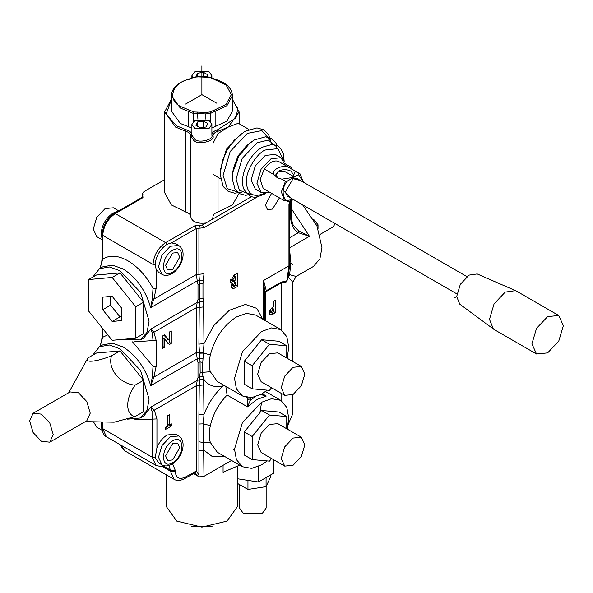<?xml version="1.0" encoding="UTF-8"?>
<svg xmlns="http://www.w3.org/2000/svg" width="593" height="593" viewBox="0 0 593 593"><rect width="100%" height="100%" fill="white"/><g stroke="black" fill="none" stroke-linecap="round" stroke-linejoin="round"><path stroke-width="0.89" d="M299.065 173.401L300.036 173.838L303.26 181.866L298.487 174.638L299.065 173.401L295.418 171.295L292.542 177.492L281.808 179.153L285.455 181.258L287.598 180.924L298.487 174.638M287.598 180.924C278.866 189.189 284.166 207.335 293.046 199.559L284.477 200.782L281.364 191.835L285.455 181.258M300.036 173.838L278.821 161.585L295.418 171.295M292.26 200.011L293.253 199.433M291.667 177.944L293.572 174.772L290.97 171.14C286.782 169.183 282.587 169.183 278.399 171.14L275.797 174.772L277.895 178.078M281.808 179.153L277.309 177.767L273.951 174.616C270.742 170.68 280.741 164.906 287.561 166.759M285.107 165.217L281.045 157.738L271.045 158.731L261.039 169.287L256.902 183.222L261.039 192.384L269.548 192.162M277.85 161.148C273.314 160.199 268.777 162.823 264.241 169.005L260.149 179.583L263.262 188.53L284.477 200.782M281.045 157.738L275.285 154.41L265.286 155.403L255.279 165.958L251.136 179.901L255.279 189.056L261.039 192.384M264.952 193.044C253.722 198.158 247.518 194.578 246.332 182.296C245.502 172.133 255.739 154.402 264.952 150.044L277.917 148.628L283.565 160.243M250.743 193.644L249.023 193.918L239.387 190.205L236.058 179.049L242.196 158.405L257.006 142.772L268.332 140.074L276.36 146.553L276.99 148.191M277.198 145.656L275.782 142.794L271.386 138.495L265.486 136.805L254.323 139.941L249.912 142.987L238.705 156.389L232.701 172.8L233.36 168.627L237.993 155.974L246.636 145.641L254.234 140M239.046 192.443L227.245 188.611L223.094 175.358L230.195 151.474L247.325 133.388L261.861 130.593L270.771 140.786M220.337 170.043L226.378 149.273L241.344 133.655M248.912 129.407L238.275 123.262L228.216 127.087L218.031 133.544L213.006 143.343M212.998 144.292L212.998 174.312M213.006 174.379L220.44 178.723M264.241 169.005L273.951 174.616M218.031 177.329L218.031 212.012L232.397 204.963L239.098 193.37M132.513 341.864L153.016 366.289L156.159 366.289L153.883 377.104L150.704 385.709L152.357 376.688L153.016 366.289L153.016 340.382L152.357 333.162L150.704 329.174L197.224 302.311L198.003 299.569L198.003 284.462L199.633 283.951L198.922 274.277L198.922 228.231L199.878 225.258L202.413 225.006L205.86 223.012C197.135 223.939 192.11 221.871 190.79 216.808L190.79 136.056C190.738 133.885 189.063 132.291 185.757 131.261L175.572 127.087L164.669 111.892L164.669 192.643L171.362 204.941L185.757 212.012L185.757 131.261L186.239 129.771C189.953 130.934 191.843 132.728 191.902 135.167L191.895 124.471L194.823 128.555L208.966 128.555L211.894 124.471L208.966 120.394L194.823 120.394L191.895 124.471M205.86 223.012L212.272 219.314L213.006 217.023L213.006 174.275M232.456 99.298L239.12 111.892L228.216 127.087L218.031 131.261C214.725 132.291 213.05 133.885 212.998 136.056C215.296 141.038 198.774 145.181 194.037 140.808L190.79 136.012L191.902 135.167L194.823 139.444C199.085 143.38 213.962 139.659 211.894 135.167C211.946 132.728 213.836 130.934 217.549 129.771L235.984 117.874L237.756 108.519L232.456 99.869M218.031 212.012C214.725 213.043 213.05 214.644 212.998 216.808M190.79 216.808C190.738 214.644 189.063 213.043 185.757 212.012M205.875 119.178L205.875 113.945L193.185 113.367L180.287 108.03L171.333 95.555L171.333 110.98L180.287 123.455L191.895 128.088M211.894 128.088L226.956 121.076L232.456 110.98L232.456 95.555L226.956 105.65L210.671 113.33L210.671 121.698M211.264 77.735L211.894 75.711L208.966 71.634L194.823 71.634L191.895 75.711L192.525 77.735M211.894 124.471L211.894 135.36L212.998 136.056L213.006 144.759M203.473 121.068L197.573 121.98L195.994 125.39L200.315 127.88L206.216 126.969L207.802 123.559L203.473 121.068L203.473 127.391M197.573 126.302L197.573 121.98M206.987 76.549L207.802 74.8L203.473 72.309L197.573 73.221L195.994 76.63M197.573 76.645L197.573 73.221M203.473 77.06L203.473 72.309M290.8 168.501L291.178 167.782L290.526 166.878L284.862 163.609M164.669 179.657L144.017 191.576L142.668 193.177L142.965 197.632L115.301 213.606L165.588 242.641L194.823 225.763L196.394 228.483L171.392 242.915L175.491 243.627L178.641 245.443L170.302 246.265L161.971 255.064L158.516 266.68L161.971 274.314C164.698 275.938 168.034 275.723 171.97 273.655C181.273 268.281 187.914 251.484 178.641 245.443M271.557 193.318L265.382 204.985L267.45 209.566L272.454 209.07L279.466 197.892M231.529 460.435L203.985 476.342L199.241 476.92L194.786 472.895L196.394 471.005L198.922 475.045L198.922 414.892L203.985 414.388L203.347 423.854L203.985 476.342M102.73 421.971L102.73 428.643L106.406 436.782L155.915 465.364L152.231 457.225L152.045 411.468L150.704 407.206L197.224 380.343L198.003 377.6L198.003 362.493L200.071 361.952L198.922 344.118L199.285 302.23L203.569 300.999L203.985 343.621L202.139 372.352L210.367 371.759L217.297 381.455L242.448 395.968L251.632 397.636L261.617 394.071L267.228 390.15M257.851 196.631L203.985 227.727L203.985 273.781L202.976 283.795L202.976 298.042L203.569 300.999M232.426 283.372L231.314 283.12L230.469 281.045L234.509 274.818L237.786 272.928L237.786 286.375L233.546 288.583L232.026 288.487L231.218 286.664L232.426 283.372L230.692 282.372M261.706 394.019L266.272 396.035L256.902 399.512L247.526 406.857L247.311 399.63L250.402 400.127L247.526 406.857L227.097 395.057C218.632 403.848 213.057 414.047 210.367 425.655C208.862 431.956 208.862 437.582 210.367 442.534L203.347 442.482L199.211 441.852M287.212 429.073L288.724 417.887L286.819 407.465L280.786 400.342L271.594 398.674L261.617 402.239L242.448 422.475L234.502 449.19L236.407 459.612L242.448 466.743L251.632 468.403L261.617 464.845L267.228 460.924M193.444 473.57L199.241 476.92M292.816 394.656L292.816 413.669L288.176 424.469M237.452 466.105L237.452 506.578L227.037 521.099L201.894 527.11L176.751 521.099L166.337 506.578L166.337 474.823M286.76 428.813L286.76 416.568L278.903 412.031L261.617 410.489L244.323 431.993L244.323 455.046L252.181 459.582L269.474 461.124L271.557 458.53M292.816 282.224L288.435 277.279L286.182 281.971L281.097 282.965L265.886 291.741L264.893 295.106L263.603 280.474L266.287 290.726L281.193 282.12L287.071 280.719L289.599 264.826L288.228 277.042M275.56 312.704L275.56 300.221L273.618 301.34L273.618 306.781L271.416 308.249L269.185 312.845L270.008 314.89L273.395 313.956L275.56 312.704L273.618 311.584L271.631 312.481L269.422 311.273M203.881 353.094L203.295 354.258M293.95 225.933L298.627 230.885L309.464 236.31L298.353 232.715C293.327 229.617 290.718 223.976 290.526 215.808L290.526 200.857M198.003 284.462L197.224 280.815L150.704 307.678L152.357 298.664L153.016 288.257L156.159 288.257L153.883 299.072L150.704 307.678C145.7 290.459 136.516 277.546 123.159 268.948L112.277 265.108L102.596 266.917L99.454 268.733L92.649 277.198M122.788 339.352L140.571 339.945L147.049 332.302L149.088 321.124L140.571 292.468L120.016 270.764L109.312 266.946L99.454 268.733M120.016 272.906L96.444 275.011L88.579 279.548L88.579 310.977L112.159 340.308L135.73 338.195L143.588 333.659L143.588 302.23L120.016 272.906L112.159 277.442L88.579 279.548M127.614 419.162L140.571 417.976L147.049 410.334L149.088 399.156L140.571 370.499L120.016 348.795L109.312 344.978L99.454 346.757L92.649 355.229M120.016 350.937L96.444 353.043L87.979 357.927C83.739 363.101 96.029 362.034 111.551 355.822C107.318 368.461 119.601 383.849 135.122 385.146C125.293 398.281 125.234 414.774 135.122 416.582L143.588 411.69L143.588 380.261L120.016 350.937L111.551 355.822M118.748 210.863L113.419 207.787L105.087 208.61L96.748 217.409L93.301 229.031L96.748 236.659L102.078 239.735M102.204 239.698L101.158 233.568C101.907 224.925 105.836 218.12 112.944 213.146L118.778 210.989M172.659 269.407L179.731 257.154L177.663 252.574L172.659 253.07L165.588 265.323L167.663 269.897L172.659 269.407M161.971 274.314L158.828 272.498L156.159 269.304L155.166 264.745C155.915 256.109 159.843 249.297 166.952 244.331L171.392 242.915M289.606 249.89L290.896 263.077L289.599 274.67L296.144 276.434L313.445 266.45L319.916 258.807L321.955 247.629L316.929 225.851L302.638 204.852M292.883 264.419L290.8 263.129M140.571 417.976L143.714 416.16L150.704 407.206L154.291 409.985L156.945 418.932L156.945 447.708C159.302 441.985 162.712 437.745 167.159 434.995L175.491 434.165L178.641 435.981L170.302 436.811L161.971 445.602L158.516 457.225L161.971 464.853L158.828 463.037L155.196 457.752L156.945 447.708M171.362 426.085L171.362 423.847L169.42 424.966L169.42 414.722L167.478 415.841L167.478 426.085L165.536 427.205L165.536 429.451L171.362 426.085L169.791 425.181L165.536 427.635M172.659 443.616L165.588 455.861L167.663 460.442L172.659 459.946L179.731 447.693L177.663 443.119L172.659 443.616M93.472 421.779L96.748 427.197L102.307 430.407M102.255 430.095L101.077 426.137L101.092 421.934M140.571 339.945L143.714 338.129L150.704 329.174L153.883 332.191L156.159 340.382L156.159 366.289M171.273 343.436L171.273 330.953L169.331 332.073L169.331 340.263L164.439 334.897L162.675 335.912L162.675 348.395L164.617 347.276L164.617 339.063L169.524 344.444L171.273 343.436L169.702 342.532L167.952 343.54M227.097 395.057L225.822 386.369M287.212 358.298L288.724 347.12L286.819 336.691L280.786 329.567L271.594 327.899L261.617 331.465L242.448 351.701L234.502 378.416L236.407 388.845L242.448 395.968M199.218 353.206L203.34 353.08L210.367 354.881C208.862 361.181 208.862 366.808 210.367 371.759M286.76 358.039L286.76 345.801L278.903 341.264L261.617 339.715L244.323 361.226L244.323 384.271L252.181 388.808L269.474 390.357L271.557 387.755M200.152 372.7L202.139 372.352L203.569 379.031L203.985 414.388C208.38 403.107 214.777 393.596 223.176 385.865C214.429 387.896 207.884 385.532 203.525 378.786L199.315 380.039L200.152 372.7L200.071 361.952L202.487 362.338M224.065 385.361L223.176 385.865M210.367 425.655L203.347 423.854L199.211 424.01M102.73 328.574L102.73 337.254L99.965 346.445L100.447 346.26M117.651 211.493L114.353 213.421C106.962 218.587 102.878 225.666 102.1 234.658L102.078 258.318L102.73 259.223C109.527 254.731 117.911 255.257 127.873 260.787C137.835 266.761 146.219 275.915 153.016 288.257L153.016 264.411L102.73 235.377L102.73 259.223L99.965 268.414L100.447 268.229M262.232 393.708L266.272 396.035L260.253 394.441M198.922 414.892L199.315 380.039M198.003 377.6L202.784 376.325M152.357 376.688L153.883 377.104L196.394 352.561L196.394 307.648L197.224 302.311L199.285 302.23L199.633 283.951L202.976 283.795M198.003 299.569L202.976 298.042M152.357 298.664L153.883 299.072L196.394 274.529L196.394 228.483L203.985 227.727L202.413 225.006M102.078 421.957L102.085 428.376C102.507 432.749 103.953 435.551 106.406 436.782M134.322 341.82L156.159 340.382M152.357 333.162L196.394 307.648L203.985 306.892M107.785 334.86L102.73 337.254L102.078 336.342C101.507 342.354 101.67 341.271 99.958 346.342M291.178 200.575L291.178 214.903L290.526 215.808M298.627 230.885L298.353 232.715L289.606 237.763M288.576 275.693L289.599 274.67L288.028 277.895M199.218 476.668L198.922 475.045M134.322 419.851L156.945 418.932M152.045 411.468L196.394 385.68L197.224 380.343L203.569 379.031M155.196 457.752L152.231 457.225L102.73 428.643L101.077 426.137M142.898 194.378L142.691 196.602M198.922 450.776L203.985 450.28L212.427 456.654L224.369 456.306M198.003 362.493L197.224 358.847L199.737 358.179L202.984 358.617M198.922 344.118L203.985 343.621L213.762 325.609L229.261 310.332L245.435 304.454L256.762 308.36L262.706 319.13M203.985 273.781L196.394 274.529L197.224 280.815L199.285 280.178L203.569 280.148M286.182 281.971L286.886 280.593L288.954 265.834L288.954 204.081L289.606 203.169L289.54 201.19M265.886 291.741L266.287 290.726L265.886 291.741M264.893 294.625L264.901 320.398L264.893 295.106L265.582 291.682M169.702 331.858L169.702 342.532M169.331 340.263L167.76 339.359L163.95 335.178M164.617 347.276L162.675 346.586M164.617 339.063L163.045 338.158L163.045 346.371M169.791 424.751L169.791 425.181M169.42 424.966L167.849 424.062L167.849 415.634M272.417 307.515L272.417 308.33M270.586 311.948L269.185 312.719M271.631 312.481L271.127 311.725L273.618 309.027L271.772 307.96M273.618 309.027L273.618 311.584M271.127 311.725L269.578 310.828M233.546 288.583L231.263 287.264M237.786 286.375L235.695 285.166L235.695 282.238L233.494 280.971M230.981 279.518L230.425 279.837L235.139 282.557L233.308 285.129L231.856 284.292M233.308 285.129L233.612 285.863L235.695 285.166M235.695 282.238L235.139 282.557M235.695 276.553L232.56 279.933L232.953 280.86L235.695 280L235.695 276.553L233.649 275.367M232.56 279.933L230.877 278.962M135.73 338.195L135.73 306.766L143.588 302.23M135.73 306.766L112.159 277.442M121.587 308.034L112.159 296.3L102.73 297.145L102.73 309.716L112.159 321.443L121.587 320.605L121.587 308.034M110.587 296.441L110.587 305.18L102.73 309.716M110.587 305.18L120.016 316.907L112.159 321.443M120.016 316.907L121.587 316.766M135.122 385.146L143.588 380.261M49.768 442.17L86.786 420.8L90.24 413.165L86.786 401.55L78.454 392.751L70.122 391.929L33.104 413.299L29.65 420.926L33.104 432.549L41.436 441.348L49.768 442.17L53.222 434.536L49.768 422.92L41.436 414.122L33.104 413.299M135.122 416.582L114.138 422.201L85.377 421.616M85.303 362.59L87.979 357.927M286.76 416.568L269.474 415.026L252.181 436.53L244.323 431.993M252.181 436.53L252.181 459.582M301.377 437.249L277.806 423.639L269.474 424.469L261.135 433.268L257.688 444.883L261.135 452.511L284.707 466.12L293.046 465.297L301.377 456.499L304.832 444.883L301.377 437.249L293.046 438.079L284.707 446.877L281.26 458.493L284.707 466.12M269.474 415.026L261.617 410.489M286.76 345.801L269.474 344.251L252.181 365.762L244.323 361.226M252.181 365.762L252.181 388.808M301.377 366.481L277.806 352.872L269.474 353.695L261.135 362.493L257.688 374.109L261.135 381.736L284.707 395.353L293.046 394.523L301.377 385.724L304.832 374.109L301.377 366.481L293.046 367.304L284.707 376.103L281.26 387.718L284.707 395.353M269.474 344.251L261.617 339.715M313.608 219.262L318.026 224.762L316.766 225.488M318.026 224.762L318.026 228.505M335.386 223.754L332.651 227.134L320.012 234.428M273.721 459.783L273.721 473.162L258.415 482.005L237.496 478.766L237.496 466.083M258.415 482.005L258.415 466.469M266.072 477.58L266.072 486.653L270.919 476.201L270.919 474.778M266.072 486.653L247.956 489.455L247.956 480.382M247.956 489.455L237.452 483.399M266.146 486.497L266.146 508.038L262.239 513.479L243.382 513.479L239.476 508.038L239.476 484.563M239.683 465.149L223.079 472.258L223.079 465.312M212.146 526.243L191.643 526.243M293.498 176.477L285.87 172.074L278.399 171.14L275.864 175.424M290.466 197.825L285.189 192.302L293.046 178.686L300.466 180.502M292.638 178.93L297.256 178.649L466.884 276.583M456.884 293.906L287.257 195.972L285.196 191.828M558.747 315.498L516.318 291L477.209 273.944L469.056 275.108L460.316 284.336L456.692 296.522L459.76 304.157L494.088 329.5L536.524 353.999L547.635 352.894L558.747 341.168L563.35 325.676L558.747 315.498L547.635 316.603L536.524 328.329L531.921 343.821L536.524 353.999M515.562 290.622L505.206 292.104L494.088 303.838L489.484 319.323L493.383 329.033M185.639 104.034L201.894 94.65L216.504 103.086M201.894 94.65L201.894 65.89M456.692 296.522L454.253 297.931M217.549 129.771L218.031 133.544M171.333 99.869L166.166 114.019L176.358 125.723L186.239 129.771M193.125 121.698L193.125 113.33L193.926 111.973L206.268 112.44L209.863 111.973L214.659 109.972L226.044 104.375L231.344 94.65L226.044 84.925L209.863 77.327L197.521 76.86L193.926 77.327L189.13 79.329C172.022 82.42 166.692 100.491 181.073 106.673L193.926 111.973M189.13 79.329L188.648 79.655M188.648 126.88L188.648 111.454L189.13 109.972M210.671 77.787L209.863 77.327L210.671 77.787M215.14 126.88L215.14 111.454L214.659 109.972M197.521 112.44L197.921 119.178M209.863 111.973L210.671 113.33L205.875 113.945L206.268 112.44M193.125 77.787L193.926 77.327M197.921 77.172L197.521 76.86M205.875 77.172L206.268 76.86M215.14 79.655L214.659 79.329M212.272 219.314L251.817 196.483M199.878 225.258L194.823 225.763M285.189 192.036L282.787 189.997M263.603 319.642L263.603 280.474L288.954 265.834L290.896 263.077M210.367 442.534L217.297 452.222L242.448 466.743M250.609 397.725L250.402 400.127L255.324 396.791M265.545 294.128L265.545 320.769M281.193 282.12L281.097 329.752M281.097 393.263L281.097 400.527M155.166 264.745L153.016 264.411C153.817 255.198 158.005 247.941 165.588 242.641L166.952 244.331M112.944 213.146L115.301 213.606C107.718 218.906 103.523 226.163 102.73 235.377L101.158 233.568M194.793 472.888L184.705 478.618C180.413 480.812 176.892 481.049 174.149 479.337L170.465 471.198L170.465 470.153L163.312 466.024M162.03 466.328L170.465 471.198L175.18 471.198C175.824 477.936 179.234 479.9 185.394 477.091L196.394 471.005L196.394 385.68L203.985 384.924M121.202 445.321L124.641 450.754L174.149 479.337M172.607 463.808L175.18 470.153L170.465 470.153L168.812 465.542M203.362 352.168L196.394 352.561L197.224 358.847L150.704 385.709C145.7 368.49 136.516 355.578 123.159 346.979L112.277 343.139L102.596 344.948L99.454 346.757M172.659 250.35C160.503 256.769 160.503 279.748 172.659 272.128C184.823 265.701 184.823 242.73 172.659 250.35M156.159 269.304L156.159 288.257M291.178 208.38L309.464 236.31L289.036 248.111M159.006 463.14L160.992 464.289M175.18 470.153L175.18 471.198M172.659 440.888C160.503 447.315 160.503 470.286 172.659 462.666C184.823 456.247 184.823 433.275 172.659 440.888M247.311 399.63L247.466 397.636M246.199 397.414L247.466 398.148L250.609 398.148M280.786 329.567L255.635 315.046L246.54 313.371L236.466 316.951C223.398 325.461 214.696 338.106 210.367 354.881M142.965 197.632L141.853 197.521L117.377 211.649M194.133 473.177L194.823 471.65M184.705 478.618L185.394 477.091M142.654 193.177L142.542 196.891M200.123 372.982L202.154 372.597M273.395 313.956L270.252 312.14M272.936 309.42L271.216 308.434M235.918 287.449L231.203 284.729M235.095 276.901L233.123 275.76M284.18 161.429L283.439 153.832L280.652 148.428L277.517 145.826L272.194 144.381L262.269 147.212C248.801 154.528 238.519 177.381 243.945 189.241C251.906 201.435 257.14 196.587 264.493 194.059L265.805 193.251M232.701 172.8L232.278 179.049L235.065 189.271L239.631 193.689L245.591 195.297L251.758 194.334M271.594 144.373L268.599 134.567L263.766 129.8L256.969 127.895L244.79 131.401L234.168 140.267L227.289 149.829L222.516 160.399L220.099 174.031L223.116 186.38L228.149 191.354L234.665 193.185L241.507 192.169M239.12 111.892L239.12 123.752M164.669 111.892L171.333 99.298M211.894 75.711L211.894 78.054M171.333 95.555C171.955 87.934 177.789 82.471 188.833 79.165L193.348 77.283L197.758 76.682L206.03 76.682L210.441 77.283L214.955 79.165C226 82.471 231.833 87.934 232.456 95.555M191.895 75.711L191.895 78.054M296.144 276.434L292.816 282.186L292.816 361.537M280.786 400.342L265.494 391.513M161.971 464.853C164.698 466.483 168.034 466.261 171.97 464.193C181.273 458.819 187.914 442.022 178.641 435.981M233.138 449.998L234.502 449.168M259.942 412.572L261.595 402.224M289.606 264.93L289.606 203.169M120.675 445.017L121.75 447.789L124.641 450.754M102.078 327.766L102.078 336.342M102.078 258.318C101.507 264.322 101.67 263.24 99.958 268.31M291.178 167.782L291.178 168.723M291.178 214.903C291.704 221.256 292.653 224.962 294.009 226.029M195.445 473.229L194.652 472.91M155.915 465.364L160.384 466.483L164.209 465.72M142.691 196.728L141.853 197.521M142.387 195.394L142.387 197.084M233.612 285.863L231.648 284.729M232.953 280.86L230.684 279.555M68.706 392.744L85.726 361.819"/></g></svg>
